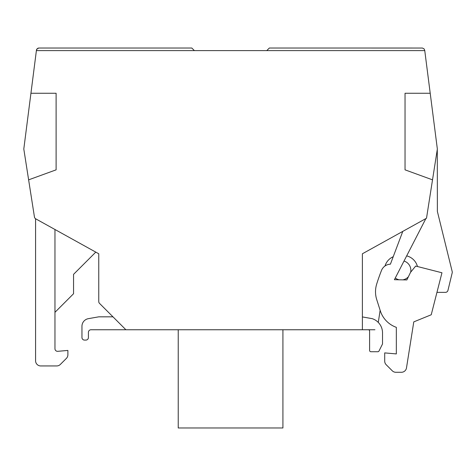 <?xml version="1.0" encoding="UTF-8"?>
<svg xmlns="http://www.w3.org/2000/svg" width="476" height="476" viewBox="0 0 476 476"><rect width="100%" height="100%" fill="white"/><g stroke="black" fill="none" stroke-linecap="round" stroke-linejoin="round"><path stroke-width="0.71" d="M362.391 316.927L372.238 318.664A14.958 14.958 0 0 1 382.525 333.016L382.525 343.666A1.291 1.291 0 0 1 382.389 344.243L379.003 351.014A1.291 1.291 0 0 1 377.849 351.728L370.893 351.728A1.291 1.291 0 0 1 369.602 350.431L369.602 331.046A1.291 1.291 0 0 0 368.311 329.755L90.999 329.755A2.582 2.582 0 0 0 88.417 332.343L88.417 337.508A2.582 2.582 0 0 1 85.835 340.096L84.538 340.096A2.582 2.582 0 0 1 81.955 337.508L81.955 326.304A7.753 7.753 0 0 1 88.363 318.664L98.758 316.832L112.973 316.832M395.276 278.008A9.693 9.693 0 0 0 399.168 279.793M402.815 279.858A9.693 9.693 0 0 0 408.396 276.758M410.675 272.177A9.693 9.693 0 0 0 404.011 261.044M425.877 218.585L394.402 279.709L406.861 279.936L410.532 272.355L415.685 266.06L441.96 272.772L431.226 314.773L413.781 321.883L406.486 367.924A5.171 5.171 0 0 1 401.381 372.286L395.889 372.286A5.171 5.171 0 0 1 392.236 370.768L386.214 364.753A5.171 5.171 0 0 1 384.703 361.094L384.703 352.9L396.335 353.918L396.335 327.339A25.847 25.847 0 0 1 380.3 310.804L376.736 299.612A25.847 25.847 0 0 1 376.683 284.089A193.851 193.851 0 0 1 381.502 270.433A9.889 9.889 0 0 1 390.403 264.186L402.785 231.384M30.678 95.289L36.432 50.283A2.582 2.582 0 0 1 38.996 48.028L53.526 48.028M432.523 179.845L405.04 169.843L405.04 93.26L430.215 93.26L437.349 149.012L426.508 218.234L362.391 253.773L362.391 329.755L374.933 329.755M56.108 93.26L56.108 169.843L28.625 179.845L23.8 149.012L30.934 93.26L56.108 93.26M178.232 329.755L282.917 329.755L282.917 427.972L178.232 427.972L178.232 329.755M385.007 265.977A14.863 14.863 0 0 1 393.224 256.713M380.14 310.298L378.277 322.43M54.96 229.497L54.96 348.741A2.582 2.582 0 0 0 57.769 351.318L67.884 350.431L67.884 354.757A5.171 5.171 0 0 1 66.372 358.41L60.351 364.426A5.171 5.171 0 0 1 56.698 365.943L40.746 365.943A5.171 5.171 0 0 1 35.575 360.772L35.575 218.746M36.432 50.283L37.289 48.671L38.996 48.028L191.804 48.028L194.386 50.611L266.762 50.611L269.345 48.028L422.414 48.04L424.051 48.855L424.717 50.283L430.215 93.26M95.777 252.125L73.554 274.349L73.554 293.734L54.96 312.327M406.671 255.88A14.863 14.863 0 0 1 417.47 266.518M437.289 149.41L437.373 211.439L452.2 271.6A2.582 2.582 0 0 1 452.2 272.825L447.958 290.39A2.582 2.582 0 0 1 445.441 292.365L436.95 292.365M125.896 329.755L99.514 303.373A2.582 2.582 0 0 1 98.758 301.546L98.758 253.773L35.748 218.847A2.582 2.582 0 0 1 34.445 216.985L28.625 179.845M30.934 93.26L36.39 50.611L194.386 50.611M266.762 50.611L424.759 50.611"/></g></svg>
